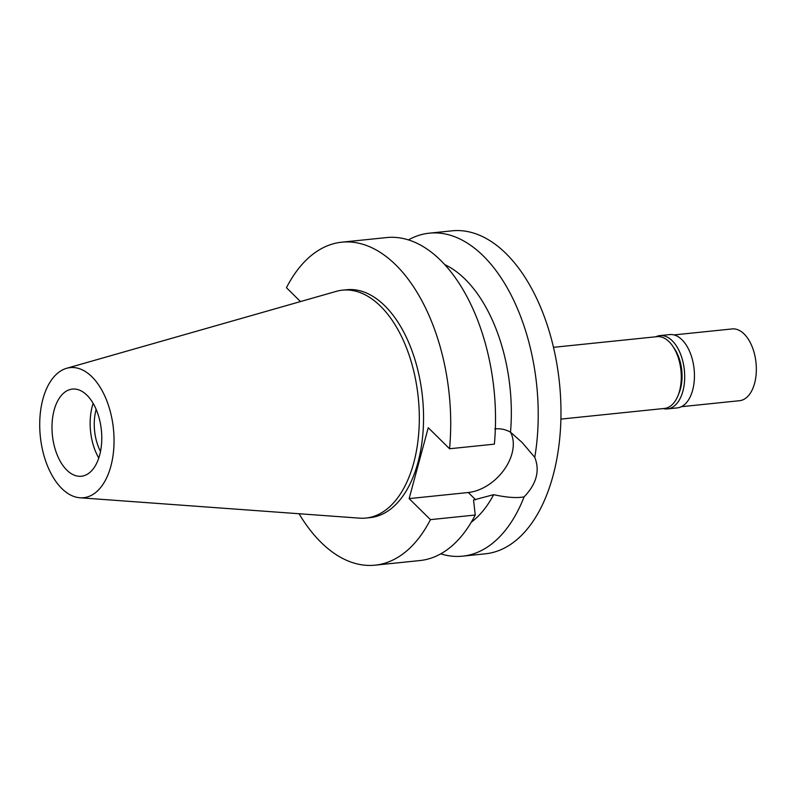 <?xml version="1.0" encoding="UTF-8"?>
<svg xmlns="http://www.w3.org/2000/svg" width="796" height="796" viewBox="0 0 796 796"><rect width="100%" height="100%" fill="white"/><g stroke="black" fill="none" stroke-linecap="round" stroke-linejoin="round"><path stroke-width="1.19" d="M91.958 376.806A65.391 36.755 84.1 0 1 113.529 451.372A65.391 36.755 84.1 0 1 79.928 497.769A65.391 36.755 84.1 0 1 61.809 488.525A65.391 36.755 84.1 0 1 39.8 420.238A65.391 36.755 84.1 0 1 66.595 368.309A65.391 36.755 84.1 0 1 91.958 376.806M86.983 395.244A43.81 24.626 -95.9 0 0 72.396 389.085A43.81 24.626 -95.9 0 0 52.158 422.218A43.81 24.626 -95.9 0 0 66.784 470.088A43.81 24.626 -95.9 0 0 81.371 476.247A43.81 24.626 -95.9 0 0 101.609 443.103A43.81 24.626 -95.9 0 0 86.983 395.244M66.595 368.309L336.181 291.386A114.544 64.386 84.1 0 1 342.469 290.162A114.544 64.386 84.1 0 1 380.607 306.271A114.544 64.386 84.1 0 1 418.865 431.412A114.544 64.386 84.1 0 1 365.931 518.057A114.544 64.386 84.1 0 1 359.533 518.146L79.928 497.769M365.931 518.057L370.17 517.619A114.544 64.386 -95.9 0 0 423.104 430.974A114.544 64.386 -95.9 0 0 384.846 305.833A114.544 64.386 -95.9 0 0 346.708 289.734L342.469 290.162M300.48 301.565L286.451 287.714A162.354 91.251 84.1 0 1 341.812 242.183A162.354 91.251 84.1 0 1 395.861 264.998A162.354 91.251 84.1 0 1 449.561 448.755L428.258 427.731L409.134 498.604L430.437 519.639A162.354 91.251 84.1 0 1 375.075 565.17A162.354 91.251 84.1 0 1 321.027 542.355A162.354 91.251 84.1 0 1 299.047 513.738M471.272 522.216A136.584 76.774 -95.9 0 0 493.639 494.684C506.863 497.53 517.012 498.256 524.116 496.853C536.514 483.928 540.066 470.764 534.773 457.362L522.126 442.486L510.505 432.188A41.492 28.348 -45.4 0 1 511.987 453.561A41.492 28.348 -45.4 0 1 468.287 492.515L409.134 498.604M341.812 242.183L386.617 237.566A162.354 91.251 -95.9 0 1 440.666 260.382A162.354 91.251 -95.9 0 1 494.366 444.148L449.561 448.755M444.755 264.63A136.584 76.774 -95.9 0 1 465.182 279.257A136.584 76.774 -95.9 0 1 510.505 432.188C505.659 429.432 500.415 428.338 494.774 428.905M430.437 519.639L475.242 515.022L473.54 499.997L493.639 494.684M375.075 565.17L419.87 560.563A162.354 91.251 -95.9 0 0 475.242 515.022M408.428 239.894A162.354 91.251 84.1 0 1 429.313 233.168A162.354 91.251 84.1 0 1 483.361 255.984A162.354 91.251 84.1 0 1 534.773 457.362M524.116 496.853A162.354 91.251 84.1 0 1 462.566 556.165L485.321 553.817A162.354 91.251 -95.9 0 0 560.334 431.014A162.354 91.251 -95.9 0 0 506.107 253.645A162.354 91.251 -95.9 0 0 452.068 230.83L429.313 233.168M462.566 556.165A162.354 91.251 84.1 0 1 440.755 553.837M560.891 419.104L664.471 408.438A36.079 20.278 -95.9 0 0 681.147 381.145A36.079 20.278 -95.9 0 0 669.098 341.733A36.079 20.278 -95.9 0 0 657.088 336.658L553.499 347.325M96.177 409.433A36.596 20.567 -95.9 0 0 100.505 451.471M98.774 458.028A43.81 24.626 84.1 0 1 93.152 403.373M678.56 394.179A32.208 18.109 -95.9 0 0 673.774 347.752M655.854 336.788A36.855 20.716 84.1 0 1 659.974 335.584A36.855 20.716 84.1 0 1 672.242 340.768A36.855 20.716 84.1 0 1 684.55 381.025A36.855 20.716 84.1 0 1 667.526 408.895A36.855 20.716 84.1 0 1 663.247 408.567M667.526 408.895L677.277 407.9A36.855 20.716 -95.9 0 0 694.301 380.02A36.855 20.716 -95.9 0 0 681.993 339.763A36.855 20.716 -95.9 0 0 669.725 334.579L659.974 335.584M681.396 406.696L739.534 400.706A36.079 20.278 -95.9 0 0 756.2 373.423A36.079 20.278 -95.9 0 0 744.151 334.002A36.079 20.278 -95.9 0 0 732.141 328.937L674.003 334.917M475.65 499.779L468.287 492.515"/></g></svg>
